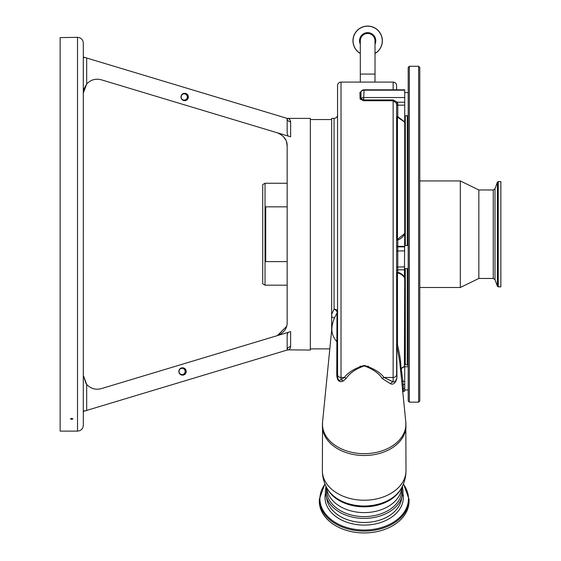 <?xml version="1.0" encoding="UTF-8"?>
<svg xmlns="http://www.w3.org/2000/svg" width="561" height="561" viewBox="0 0 561 561"><rect width="100%" height="100%" fill="white"/><g stroke="black" fill="none" stroke-linecap="round" stroke-linejoin="round"><path stroke-width="0.84" d="M367.658 33.436A7.356 7.356 0 0 1 375.014 40.792A7.356 7.356 0 0 0 367.658 33.436A7.356 7.356 0 0 0 360.302 40.792A7.356 7.356 0 0 1 367.658 33.436A7.356 7.356 0 0 0 360.302 40.792A7.356 7.356 0 0 1 367.658 33.436A7.356 7.356 0 0 1 375.014 40.792L375.014 82.088M375.014 74.087L360.302 74.087L360.302 82.088M375.014 53.526A14.712 14.712 0 0 0 367.658 26.079A14.712 14.712 0 0 0 360.302 53.526M404.719 90.181L364.075 90.181L364.075 89.802L404.719 89.802L404.719 233.909C403.205 236.833 400.884 238.867 397.77 240.017L397.454 239.358L404.404 233.804L404.719 232.773L404.404 277.583C402.812 275.142 400.498 273.572 397.454 272.891L397.525 345.008A1.157 0.926 -10.1 0 0 396.718 345.751L396.943 377.876C395.75 382.897 393.64 384.881 390.596 383.829L382.258 378.535C378.766 373.184 372.77 368.977 364.264 365.919C355.688 368.9 349.636 373.1 346.109 378.535L343.08 381.122A3.478 2.721 -120.9 0 0 341.018 379.706C339.146 381.087 337.988 380.134 337.547 376.852L337.547 374.475A3.478 2.994 180 0 0 341.018 377.469L341.018 379.706L344.321 377.469L341.018 377.469L341.018 82.088L393.142 82.088C395.253 82.292 396.41 83.456 396.613 85.567L396.613 89.802L396.613 85.567M346.109 378.535A3.478 2.623 -132.8 0 0 344.321 377.469C348.43 372.16 355.078 368.163 364.264 365.47C373.395 368.24 379.993 372.245 384.047 377.469L393.142 381.887A3.478 2.91 -76.5 0 0 390.596 383.829M360.106 99.066A1.157 1.038 -0.1 0 0 361.003 98.68A3.478 3.093 0.3 0 1 363.703 97.544L364.075 90.181A3.478 3.093 -176.5 0 0 360.947 91.892L361.003 98.68L363.703 99.928L393.142 99.928L397.426 102.221L397.77 103.785A1.157 0.526 0 0 0 396.613 104.311L396.354 103.133L393.142 100.721L363.703 100.721L360.106 99.066L359.91 92.509L361.116 91.457M337.547 374.475L337.547 85.567C337.75 83.456 338.907 82.292 341.018 82.088M396.613 104.311L396.613 374.475A3.478 2.994 180 0 1 393.142 377.469L384.047 377.469A3.478 2.623 -47.2 0 0 382.258 378.535M404.719 102.221L397.426 102.221A1.157 0.484 -24.7 0 0 396.354 103.133M397.77 103.785L397.77 116.653L404.719 121.912L404.719 122.628L404.404 121.94L397.454 117.144L397.77 116.653A1.157 0.435 0 0 1 396.613 116.218L396.613 105.678A1.157 0.526 -0 0 1 397.77 105.152L404.719 105.152M404.404 121.94A1.157 0.834 154.7 0 0 404.719 121.912L404.719 122.628L404.719 121.912M404.719 246.363L397.77 246.363L397.77 240.017A1.157 0.617 0 0 1 396.613 239.4L397.454 239.358L397.454 117.144A1.157 0.961 0 0 1 396.613 116.218M396.613 245.213A1.157 1.143 0 0 0 397.77 246.363L397.77 272.309A1.157 0.891 -0 0 0 396.613 273.193L397.454 272.891A1.157 0.4 108.1 0 1 397.77 272.309C400.884 273.109 403.198 274.834 404.719 277.478L404.404 366.361A1.157 1.017 38.2 0 1 404.719 366.361L404.719 391.108L403.254 391.08M364.075 89.802A3.478 3.478 0 0 0 361.003 91.66L360.947 91.892A1.157 1.08 -3.9 0 1 359.91 92.509M397.454 344.195A1.157 0.905 -0 0 0 396.613 345.064L399.741 361.782L402.041 384.453L403.198 384.558L403.429 391.066A1.157 1.143 -151.4 0 0 402.749 391.276M408.198 213.643L408.198 243.151M408.198 270.949L408.198 376.186M408.198 90.286L408.198 401.003L409.355 402.167L418.618 402.167L419.782 401.003L419.782 67.432L418.618 66.268L418.618 402.167M409.355 402.167L409.355 66.268L408.198 67.432L408.198 208.124M419.782 376.186L419.782 392.258M419.782 180.937L460.322 180.937L460.322 287.498L419.782 287.498M478.849 278.459L493.259 278.459L493.259 189.969L478.849 189.969L478.849 278.459L460.322 287.498M500.861 225.985L500.861 286.86L498.266 286.86L498.266 181.575L500.861 181.575L500.861 225.985M404.719 366.361L401.22 368.64A1.157 0.498 65.6 0 0 400.905 368.444L404.404 366.361M400.505 368.633A1.157 1.101 -170.8 0 1 400.905 368.444C401.129 363.226 400 355.415 397.525 345.008M396.613 378.808L395.154 381.641L393.142 381.887L393.142 99.928M400.526 368.836A1.157 0.87 175.2 0 1 401.22 368.64L402.896 381.298L404.719 381.298M396.613 374.383L396.613 336.144M343.08 381.122C339.461 382.693 337.35 380.814 336.761 375.477L336.986 313.311L337.547 311.418L337.547 376.852A3.478 2.174 0 0 0 336.761 375.477M336.986 313.311A32.433 32.433 0 0 0 331.909 327.778A32.349 22.875 0 0 0 331.832 329.377A32.349 22.875 0 0 0 336.986 341.761A3.478 2.125 0 0 1 337.547 342.918M326.867 487.979A40.069 28.331 0 0 0 364.18 506.001A40.069 28.331 0 0 0 401.501 487.979L400.87 489.122A39.389 27.854 0 0 1 364.18 506.835A39.389 27.854 0 0 1 327.498 489.122L326.867 487.979C323.9 482.593 322.407 476.815 322.372 470.665L322.561 422.096A41.724 29.502 0 0 0 322.456 424.158A41.724 29.502 0 0 0 364.18 453.667A41.724 29.502 0 0 0 405.912 424.158A41.724 29.502 0 0 0 405.806 422.096L402.041 384.453M322.372 470.665A41.816 29.565 0 0 0 364.18 500.23A41.816 29.565 0 0 0 405.996 470.665L405.806 422.096M326.537 487.376L326.537 489.991A37.643 26.619 0 0 0 364.18 516.611A37.643 26.619 0 0 0 401.83 489.991L401.83 487.376M402.959 490.973A38.779 27.419 180 0 1 402.146 496.576A38.779 27.419 180 0 1 364.18 518.399A38.779 27.419 180 0 1 326.221 496.576A38.779 27.419 180 0 1 325.408 490.973M324.903 483.834L319.3 499.339L319.3 501.211A44.88 31.739 0 0 0 364.18 532.95A44.88 31.739 0 0 0 409.067 501.211L409.067 499.339L403.464 483.834M368.437 366.235L366.606 366.242M361.761 366.242L359.931 366.235M396.613 378.731A3.478 2.02 180 0 1 396.943 377.876M402.51 389.734A1.157 1.143 160.4 0 1 403.661 388.535L404.719 388.535M337.547 340.134L337.547 311.432A3.478 2.251 180 0 0 334.068 309.181L334.068 118.392C336.179 118.189 337.336 117.025 337.547 114.914M337.077 313.157A3.478 2.027 32.2 0 0 334.068 309.181L331.663 314.37L331.663 118.392L334.068 118.392M331.663 330.254L331.663 314.37M83.309 338.521L83.287 56.998L287.162 118.392L310.324 118.392L310.324 350.043L288.284 349.861M286.531 326.481L277.267 335.646C284.034 332.729 287.337 328.297 287.162 322.337L287.162 146.098L286.461 141.751M287.344 333.753L287.162 335.085L287.996 332.414L290.591 331.635M290.633 331.621L290.633 346.67C290.226 348.921 289.069 350.043 287.162 350.043L287.162 335.085M86.099 383.71L83.309 375.358L86.682 384.432L86.682 410.414L287.162 350.043C287.365 347.995 288.522 346.866 290.633 346.67M86.682 410.414L83.287 411.437L83.309 358.745M83.309 326.874L83.287 411.437M83.309 411.43L83.309 425.329L83.309 411.43M71.724 419.291L72.993 418.857L71.724 418.408L70.462 418.857L71.24 419.256M60.139 234.218L60.139 431.121L77.516 431.121L77.516 37.314L60.139 37.622L60.139 234.218M85.104 57.545L83.309 57.545L83.309 234.218L83.309 141.554M83.309 410.89L85.104 410.89M287.996 332.414L101.211 388.661C95.545 390.084 90.7 388.675 86.682 384.432L86.38 384.075M83.309 57.005L83.309 43.106L83.309 57.005M83.309 93.077L83.891 89.108L86.682 83.996L83.309 93.077L83.309 57.545M178.861 371.473A3.675 3.675 90 0 0 182.535 375.148A3.675 3.675 90 0 0 186.21 371.473A3.675 3.675 90 0 0 182.535 367.792A3.675 3.675 90 0 0 178.861 371.473M182.339 375.141A3.675 3.675 90 0 0 185.817 371.473A3.675 3.675 90 0 0 182.339 367.799M179.008 371.473A3.135 3.135 90 0 0 182.143 374.601A3.135 3.135 90 0 0 185.27 371.473A3.135 3.135 90 0 0 182.143 368.339A3.135 3.135 90 0 0 179.008 371.473M182.094 374.601A3.135 3.135 90 0 0 185.179 371.473A3.135 3.135 90 0 0 182.094 368.339M287.162 118.392L287.162 118.392C289.069 118.385 290.226 119.514 290.633 121.765C288.522 121.569 287.365 120.44 287.162 118.392L287.162 133.35L287.996 136.014L101.211 79.774C95.545 78.344 90.7 79.753 86.682 83.996L86.682 58.021M180.993 96.962A3.675 3.675 90 0 0 184.667 100.643A3.675 3.675 90 0 0 188.349 96.962A3.675 3.675 90 0 0 184.667 93.287A3.675 3.675 90 0 0 180.993 96.962M184.471 100.636A3.675 3.675 90 0 0 187.949 96.962A3.675 3.675 90 0 0 184.471 93.294M181.147 96.962A3.135 3.135 90 0 0 184.274 100.096A3.135 3.135 90 0 0 187.409 96.962A3.135 3.135 90 0 0 184.274 93.834A3.135 3.135 90 0 0 181.147 96.962M184.232 100.096A3.135 3.135 90 0 0 187.318 96.962A3.135 3.135 90 0 0 184.232 93.834M290.591 136.8L287.996 136.014M285.808 140.117L283.445 136.639M278.487 133.216L277.267 132.789C284.034 135.699 287.33 140.138 287.162 146.098M265.037 285.177L262.723 283.845L262.723 184.59L265.037 183.251L265.037 285.177L287.162 285.177M287.162 261.601L265.732 261.601L265.732 206.834L287.162 206.834M375.014 44.221A8.12 8.12 0 0 0 367.658 32.671A8.12 8.12 0 0 0 360.302 44.221M375.014 53.414A14.614 14.614 0 0 0 367.658 26.178A14.614 14.614 0 0 0 360.302 53.414M382.371 40.792A14.712 14.712 0 0 0 367.658 26.079A14.712 14.712 0 0 0 352.946 40.792M393.142 89.802L393.142 82.088M396.613 245.732A1.157 1.143 -0 0 0 397.77 246.875L404.719 246.875M404.719 250.851L396.613 251.033M396.613 267.05L404.719 266.868M404.719 97.544L363.703 97.544L363.703 100.721M401.76 381.284L402.896 381.298L403.198 384.558L404.719 384.558M405.301 115.769L405.301 245.466M405.301 268.628L405.301 364.811L404.719 364.229M407.272 115.769L407.272 245.466M407.272 268.628L407.272 364.811L408.198 365.737M493.259 189.969L494.998 188.755L494.998 279.68L497.39 286.25L498.266 286.86M494.998 188.755L497.39 182.185L497.39 286.25M322.372 425.932A41.816 29.565 0 0 0 364.18 455.497A41.816 29.565 0 0 0 405.996 425.932M326.6 487.495A37.643 26.619 0 0 0 364.18 512.607A37.643 26.619 0 0 0 401.767 487.495M326.642 497.852A37.643 26.619 0 0 0 364.18 522.487A37.643 26.619 0 0 0 401.725 497.852M402.861 493.042A39.165 27.692 180 0 1 403.352 497.411A39.165 27.692 180 0 1 364.18 525.103A39.165 27.692 180 0 1 325.015 497.411A39.165 27.692 180 0 1 325.506 493.042M325.022 484.122A44.27 31.304 0 0 0 319.91 498.722A44.27 31.304 0 0 0 364.18 530.026A44.27 31.304 0 0 0 408.457 498.722A44.27 31.304 0 0 0 403.345 484.122M319.3 499.339A44.88 31.739 0 0 0 364.18 531.078A44.88 31.739 0 0 0 409.067 499.339M334.279 318.424A3.478 2.475 5.9 0 0 331.663 316.944M290.633 121.765L290.633 136.814M360.302 74.087L360.302 40.792M396.613 270.956L397.77 269.799L404.719 269.799M408.198 115.769L404.719 115.769M408.198 268.628L404.719 268.628M408.198 389.944L404.719 389.944M405.301 364.811L407.272 364.811M493.259 278.459L494.998 279.68M497.39 182.185L498.266 181.575M478.849 189.969L460.322 180.937M409.355 66.268L418.618 66.268M408.198 366.775L404.719 366.775M408.198 245.466L404.719 245.466M408.198 92.6L404.719 92.6M402.412 391.655L404.719 391.108M401.501 487.979C404.467 482.593 405.961 476.815 405.996 470.665M402.146 496.576L402.987 490.812L402.44 486.163M326.221 496.576L325.38 490.812L325.927 486.163M331.909 327.778L322.561 422.096M310.324 348.886L329.819 348.886M77.516 431.121C81.036 430.778 82.965 428.849 83.309 425.329M77.516 37.314C81.036 37.657 82.965 39.586 83.309 43.106M265.037 183.251L287.162 183.251M310.324 119.549L331.663 119.549"/></g></svg>
